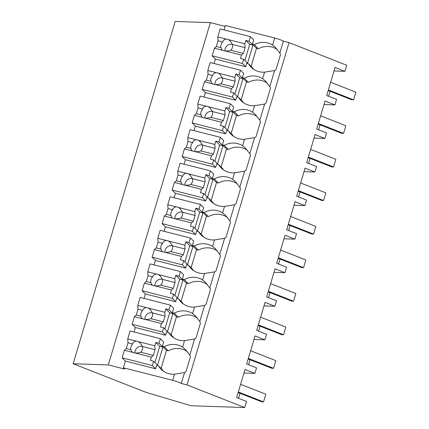 <?xml version="1.0" encoding="UTF-8"?>
<svg xmlns="http://www.w3.org/2000/svg" width="429" height="429" viewBox="0 0 429 429"><rect width="100%" height="100%" fill="white"/><g stroke="black" fill="none" stroke-linecap="round" stroke-linejoin="round"><path stroke-width="0.64" d="M123.37 367.792L124.667 369.085L108.306 364.929L73.145 363.754L146.439 392.503L191.077 405.754L244.702 407.55L186.996 384.915L181.317 383.472A8.092 1.201 -163.4 0 0 172.689 380.319L123.37 367.792L125.37 361.079L155.641 368.768L156.644 365.411L158.537 365.894A18.34 17.482 -45.1 0 0 161.17 369.305A18.34 17.482 -45.1 0 0 174.523 374.185L184.577 372.544A18.34 17.482 134.9 0 0 186.02 371.519L190.455 356.655A18.34 17.482 134.9 0 0 189.779 355.094L194.584 338.985A18.34 17.482 134.9 0 0 196.026 337.961L200.456 323.096A18.34 17.482 134.9 0 0 199.785 321.536L204.585 305.427A18.34 17.482 134.9 0 0 206.033 304.402L210.462 289.537A18.34 17.482 134.9 0 0 209.786 287.977L214.591 271.868A18.34 17.482 134.9 0 0 216.034 270.838L220.463 255.979A18.34 17.482 134.9 0 0 219.793 254.418L224.598 238.304A18.34 17.482 134.9 0 0 226.04 237.28L230.47 222.42A18.34 17.482 134.9 0 0 229.799 220.86L234.599 204.746A18.34 17.482 134.9 0 0 236.041 203.721L240.476 188.862A18.34 17.482 134.9 0 0 239.8 187.296L244.605 171.187A18.34 17.482 134.9 0 0 246.048 170.163L250.477 155.303A18.34 17.482 134.9 0 0 249.807 153.738L254.612 137.629A18.34 17.482 134.9 0 0 256.054 136.604L260.483 121.745A18.34 17.482 134.9 0 0 259.813 120.179L264.613 104.07A18.34 17.482 134.9 0 0 266.055 103.046L270.484 88.181A18.34 17.482 134.9 0 0 269.814 86.62L274.619 70.512A18.34 17.482 134.9 0 0 276.061 69.487L280.491 54.622A18.34 17.482 134.9 0 0 279.821 53.062L283.365 41.173A8.092 1.201 -163.4 0 0 274.737 38.015L272.619 45.109A18.34 17.482 -45.1 0 0 254.29 44.686L252.397 44.203L256.515 48.305L251.121 66.398M244.702 407.55L246.525 401.426L236.658 397.554L245.023 369.503L254.89 373.369L256.531 367.868L246.664 363.996L255.03 335.939L264.897 339.811L266.538 334.309L256.671 330.437L265.031 302.381L274.898 306.252L276.539 300.75L266.672 296.879L275.037 268.822L284.904 272.694L286.545 267.187L276.678 263.32L285.044 235.264L294.905 239.135L295.726 236.4L296.546 233.628L286.685 229.762L295.045 201.705L304.912 205.577L306.553 200.07L296.686 196.203L305.051 168.147L314.918 172.018L316.559 166.511L306.692 162.639L315.052 134.588L324.919 138.454L326.56 132.952L316.693 129.081L325.059 101.029L334.926 104.896L336.567 99.394L326.7 95.522L335.065 67.471L344.932 71.337L346.745 65.246L289.039 42.616L283.365 41.173M186.996 384.915L289.039 42.616M181.317 383.472L184.577 372.544M225.145 26.389L210.349 22.63L108.306 364.929M73.145 363.754L175.188 21.45L210.349 22.63M243.978 373.005L254.89 373.369M163.411 371.176A18.34 17.482 -45.1 0 1 162.655 369.996L158.537 365.894M173.418 337.618A18.34 17.482 -45.1 0 1 172.656 336.433L168.538 332.336A18.34 17.482 -45.1 0 0 171.176 335.746A18.34 17.482 -45.1 0 0 184.524 340.626L182.582 347.141A18.34 17.482 -45.1 0 0 181.365 346.423A18.34 17.482 -45.1 0 0 173.364 344.39A18.34 17.482 -45.1 0 0 164.253 346.718L162.36 346.235L166.479 350.337L161.084 368.431M182.582 347.141L185.414 349.463L189.779 355.094M187.419 351.737A18.34 17.482 -45.1 0 0 185.484 350.52A18.34 17.482 -45.1 0 0 177.483 348.487A18.34 17.482 -45.1 0 0 168.372 350.815L164.253 346.718M134.041 331.992L135.376 327.52L165.648 335.21L166.645 331.853L168.538 332.336M168.372 350.815L166.479 350.337M160.392 338.685L159.025 343.286L162.907 347.158L157.534 365.181L153.652 361.315L152.392 365.529L122.12 357.845L124.378 350.257L126.287 348.568L128.003 342.814L127.745 338.969L130.121 330.995L160.392 338.685L163.647 341.924L162.36 346.235M324.013 104.531L334.926 104.896M334.019 70.973L344.932 71.337M224.083 29.96L225.413 25.488L274.737 38.015M250.434 36.653L249.061 41.254L252.949 45.125L247.576 63.149L243.688 59.282L242.433 63.497L212.157 55.813L214.42 48.225L216.329 46.536L218.045 40.782L217.787 36.937L220.163 28.963L250.434 36.653L253.684 39.892L252.397 44.203M272.619 45.109L275.456 47.431L279.821 53.062M253.453 69.144A18.34 17.482 -45.1 0 1 252.692 67.964L248.573 63.862A18.34 17.482 -45.1 0 0 251.212 67.273A18.34 17.482 -45.1 0 0 264.559 72.152L274.619 70.512M277.461 49.705A18.34 17.482 -45.1 0 0 258.408 48.788L254.29 44.686M214.076 63.519L215.406 59.046L245.683 66.736L246.68 63.379L248.573 63.862M258.408 48.788L256.515 48.305M240.428 70.211L239.06 74.812L242.943 78.684L237.569 96.713L233.682 92.841L232.427 97.061L202.156 89.371L204.413 81.783L206.322 80.094L208.038 74.34L207.781 70.495L210.156 62.521L240.428 70.211L243.683 73.45L242.396 77.762L246.514 81.864L241.119 99.957M264.559 72.152L262.618 78.668A18.34 17.482 -45.1 0 0 261.4 77.949A18.34 17.482 -45.1 0 0 253.4 75.917A18.34 17.482 -45.1 0 0 244.289 78.244L242.396 77.762M253.984 339.446L264.897 339.811M184.524 340.626L194.584 338.985M183.419 304.059A18.34 17.482 -45.1 0 1 182.663 302.874L178.544 298.777A18.34 17.482 -45.1 0 0 181.183 302.188A18.34 17.482 -45.1 0 0 194.53 307.067L192.583 313.583A18.34 17.482 -45.1 0 0 191.366 312.864A18.34 17.482 -45.1 0 0 183.371 310.832A18.34 17.482 -45.1 0 0 174.254 313.159L172.361 312.677L176.48 316.779L171.085 334.872M192.583 313.583L195.42 315.905L199.785 321.536M197.426 318.179A18.34 17.482 -45.1 0 0 195.485 316.961A18.34 17.482 -45.1 0 0 187.484 314.929A18.34 17.482 -45.1 0 0 178.373 317.256L174.254 313.159M194.53 307.067L204.585 305.427M144.047 298.434L145.377 293.962L175.649 301.651L176.651 298.294L178.544 298.777M178.373 317.256L176.48 316.779M170.399 305.126L169.026 309.727L172.914 313.599L167.541 331.622L163.653 327.756L162.398 331.971L132.121 324.286L134.384 316.699L136.293 315.009L138.009 309.255L137.752 305.405L140.127 297.436L170.399 305.126L173.648 308.36L172.361 312.677M263.991 305.888L274.898 306.252M193.425 270.501A18.34 17.482 -45.1 0 1 192.664 269.315L188.546 265.219A18.34 17.482 -45.1 0 0 191.184 268.629A18.34 17.482 -45.1 0 0 204.531 273.504L202.59 280.024A18.34 17.482 -45.1 0 0 201.373 279.3A18.34 17.482 -45.1 0 0 193.372 277.273A18.34 17.482 -45.1 0 0 184.261 279.601L182.368 279.118L186.486 283.22L181.092 301.314M202.59 280.024L205.427 282.341L209.786 287.977M207.432 284.62A18.34 17.482 -45.1 0 0 205.491 283.403A18.34 17.482 -45.1 0 0 197.49 281.37A18.34 17.482 -45.1 0 0 188.379 283.698L184.261 279.601M204.531 273.504L214.591 271.868M154.049 264.875L155.384 260.403L185.655 268.093L186.658 264.736L188.546 265.219M188.379 283.698L186.486 283.22M180.405 271.568L179.032 276.169L182.92 280.04L177.547 298.064L173.659 294.192L172.399 298.412L142.128 290.723L144.391 283.14L146.3 281.451L148.01 275.697L147.753 271.847L150.129 263.878L180.405 271.568L183.655 274.801L182.368 279.118M273.992 272.329L284.904 272.694M203.432 236.942A18.34 17.482 -45.1 0 1 202.67 235.757L198.552 231.655A18.34 17.482 -45.1 0 0 201.19 235.071A18.34 17.482 -45.1 0 0 214.538 239.945L212.596 246.466A18.34 17.482 -45.1 0 0 211.374 245.742A18.34 17.482 -45.1 0 0 203.378 243.71A18.34 17.482 -45.1 0 0 194.267 246.037L192.374 245.56L196.493 249.662L191.098 267.755M212.596 246.466L215.428 248.782L219.793 254.418M217.433 251.062A18.34 17.482 -45.1 0 0 215.492 249.844A18.34 17.482 -45.1 0 0 207.497 247.812A18.34 17.482 -45.1 0 0 198.38 250.139L194.267 246.037M214.538 239.945L224.598 238.304M164.055 231.311L165.385 226.844L195.662 234.534L196.659 231.177L198.552 231.655M198.38 250.139L196.493 249.662M190.406 238.009L189.033 242.61L192.921 246.482L187.548 264.505L183.66 260.634L182.405 264.854L152.134 257.164L154.392 249.576L156.301 247.887L158.017 242.138L157.759 238.288L160.135 230.319L190.406 238.009L193.661 241.243L192.374 245.56M283.998 238.771L294.905 239.135M213.433 203.378A18.34 17.482 -45.1 0 1 212.677 202.198L208.558 198.096A18.34 17.482 -45.1 0 0 211.197 201.512A18.34 17.482 -45.1 0 0 224.544 206.387L222.597 212.907A18.34 17.482 -45.1 0 0 221.38 212.183A18.34 17.482 -45.1 0 0 213.379 210.151A18.34 17.482 -45.1 0 0 204.268 212.478L202.375 212.001L206.494 216.098L201.099 234.196M222.597 212.907L225.434 215.224L229.799 220.86M227.44 217.503A18.34 17.482 -45.1 0 0 225.498 216.286A18.34 17.482 -45.1 0 0 217.498 214.253A18.34 17.482 -45.1 0 0 208.387 216.581L204.268 212.478M224.544 206.387L234.599 204.746M174.061 197.753L175.391 193.286L205.663 200.976L206.665 197.619L208.558 198.096M208.387 216.581L206.494 216.098M200.413 204.445L199.04 209.052L202.928 212.918L197.554 230.947L193.667 227.075L192.406 231.295L162.135 223.606L164.398 216.018L166.307 214.328L168.023 208.58L167.76 204.73L170.141 196.761L200.413 204.445L203.662 207.684L202.375 212.001M293.999 205.207L304.912 205.577M223.439 169.82A18.34 17.482 -45.1 0 1 222.678 168.64L218.559 164.538A18.34 17.482 -45.1 0 0 221.198 167.953A18.34 17.482 -45.1 0 0 234.545 172.828L232.604 179.349A18.34 17.482 -45.1 0 0 231.387 178.625A18.34 17.482 -45.1 0 0 223.386 176.592A18.34 17.482 -45.1 0 0 214.275 178.92L212.382 178.443L216.5 182.539L211.106 200.638M232.604 179.349L235.441 181.665L239.8 187.296M237.441 183.944A18.34 17.482 -45.1 0 0 235.505 182.727A18.34 17.482 -45.1 0 0 227.504 180.695A18.34 17.482 -45.1 0 0 218.393 183.022L214.275 178.92M234.545 172.828L244.605 171.187M184.062 164.194L185.398 159.727L215.669 167.412L216.672 164.06L218.559 164.538M218.393 183.022L216.5 182.539M210.419 170.887L209.046 175.493L212.934 179.36L207.556 197.388L203.673 193.517L202.413 197.737L172.142 190.047L174.405 182.459L176.314 180.77L178.024 175.016L177.767 171.171L180.142 163.202L210.419 170.887L213.669 174.126L212.382 178.443M304.005 171.648L314.918 172.018M233.44 136.261A18.34 17.482 -45.1 0 1 232.684 135.081L228.566 130.979A18.34 17.482 -45.1 0 0 231.204 134.395A18.34 17.482 -45.1 0 0 244.551 139.269L242.61 145.785A18.34 17.482 -45.1 0 0 241.388 145.066A18.34 17.482 -45.1 0 0 233.392 143.034A18.34 17.482 -45.1 0 0 224.276 145.361L222.388 144.884L226.507 148.981L221.112 167.074M242.61 145.785L245.442 148.107L249.807 153.738M247.447 150.386A18.34 17.482 -45.1 0 0 245.506 149.169A18.34 17.482 -45.1 0 0 237.51 147.136A18.34 17.482 -45.1 0 0 228.394 149.464L224.276 145.361M244.551 139.269L254.612 137.629M194.069 130.636L195.399 126.169L225.675 133.853L226.673 130.502L228.566 130.979M228.394 149.464L226.507 148.981M220.42 137.328L219.047 141.935L222.935 145.801L217.562 163.83L213.674 159.958L212.419 164.178L182.143 156.488L184.406 148.901L186.315 147.211L188.031 141.457L187.773 137.612L190.149 129.644L220.42 137.328L223.67 140.567L222.388 144.884M314.012 138.09L324.919 138.454M243.447 102.703A18.34 17.482 -45.1 0 1 242.691 101.523L238.572 97.421A18.34 17.482 -45.1 0 0 241.205 100.836A18.34 17.482 -45.1 0 0 254.558 105.711L252.611 112.226A18.34 17.482 -45.1 0 0 251.394 111.508A18.34 17.482 -45.1 0 0 243.393 109.475A18.34 17.482 -45.1 0 0 234.282 111.803L232.389 111.32L236.508 115.422L231.113 133.516M252.611 112.226L255.448 114.548L259.813 120.179M257.454 116.827A18.34 17.482 -45.1 0 0 255.512 115.61A18.34 17.482 -45.1 0 0 247.512 113.578A18.34 17.482 -45.1 0 0 238.401 115.905L234.282 111.803M254.558 105.711L264.613 104.07M204.07 97.077L205.405 92.605L235.677 100.295L236.679 96.938L238.572 97.421M238.401 115.905L236.508 115.422M230.427 103.77L229.054 108.371L232.942 112.242L227.568 130.271L223.681 126.399L222.42 130.62L192.149 122.93L194.412 115.342L196.321 113.653L198.037 107.899L197.774 104.054L200.15 96.08L230.427 103.77L233.676 107.009L232.389 111.32M262.618 78.668L265.449 80.99L269.814 86.62M267.455 83.264A18.34 17.482 -45.1 0 0 265.519 82.046A18.34 17.482 -45.1 0 0 257.518 80.019A18.34 17.482 -45.1 0 0 248.407 82.347L244.289 78.244M248.407 82.347L246.514 81.864M122.12 357.845L125.37 361.079M127.745 338.969L136.202 341.114A6.07 5.786 -45.1 0 1 137.334 341.286A6.07 5.786 -45.1 0 1 138.401 341.672L154.805 345.838L155.807 342.471L159.695 346.342L154.869 362.526M159.025 343.286L155.807 342.471M152.392 365.529L155.641 368.768M142.455 346.444A6.07 5.786 -45.1 0 0 134.91 352.954M124.378 350.257L132.84 352.402A6.07 5.786 -45.1 0 0 133.902 352.788A6.07 5.786 -45.1 0 0 135.033 352.96L151.437 357.126L150.434 360.494L153.652 361.315M132.84 352.402L131.585 351.587L130.931 349.742A6.07 5.786 134.9 0 1 132.641 343.994L128.003 342.814M126.287 348.568L130.931 349.742M136.202 341.114C134.234 341.479 133.049 342.439 132.641 343.994M138.401 341.672L140.149 342.986L142.476 346.487L155.062 349.683L154.805 345.838M151.437 357.126L153.346 355.437L155.062 349.683M162.907 347.158L159.695 346.342M135.033 352.96C137.5 353.088 139.409 352.847 140.76 352.241A6.07 5.786 -45.1 0 0 142.476 346.487M140.76 352.241L153.346 355.437M132.121 324.286L135.376 327.52M137.752 305.405L146.209 307.555A6.07 5.786 -45.1 0 1 147.335 307.727A6.07 5.786 -45.1 0 1 148.402 308.113L164.806 312.28L165.809 308.912L169.696 312.779L164.87 328.968M169.026 309.727L165.809 308.912M162.398 331.971L165.648 335.21M152.461 312.886A6.07 5.786 -45.1 0 0 144.911 319.396M134.384 316.699L142.841 318.844A6.07 5.786 -45.1 0 0 143.908 319.23A6.07 5.786 -45.1 0 0 145.04 319.401L161.443 323.568L160.435 326.936L163.653 327.756M142.841 318.844L141.586 318.028L140.932 316.184A6.07 5.786 134.9 0 1 142.648 310.435L138.009 309.255M136.293 315.009L140.932 316.184M146.209 307.555C144.241 307.92 143.055 308.88 142.648 310.435M148.402 308.113L150.155 309.427L152.477 312.929L165.063 316.125L164.806 312.28M161.443 323.568L163.352 321.879L165.063 316.125M172.914 313.599L169.696 312.779M145.04 319.401C147.501 319.53 149.41 319.289 150.767 318.683A6.07 5.786 -45.1 0 0 152.477 312.929M150.767 318.683L163.352 321.879M142.128 290.723L145.377 293.962M147.753 271.847L156.21 273.997A6.07 5.786 -45.1 0 1 157.341 274.169A6.07 5.786 -45.1 0 1 158.408 274.555L174.812 278.721L175.815 275.354L179.703 279.22L174.876 295.409M179.032 276.169L175.815 275.354M172.399 298.412L175.649 301.651M162.462 279.327A6.07 5.786 -45.1 0 0 154.917 285.837M144.391 283.14L152.847 285.285A6.07 5.786 -45.1 0 0 153.909 285.671A6.07 5.786 -45.1 0 0 155.041 285.843L171.444 290.009L170.442 293.377L173.659 294.192M152.847 285.285L151.593 284.47L150.938 282.625A6.07 5.786 134.9 0 1 152.654 276.871L148.01 275.697M146.3 281.451L150.938 282.625M156.21 273.997C154.242 274.362 153.056 275.321 152.654 276.871M158.408 274.555L160.156 275.863L162.484 279.37L175.07 282.566L174.812 278.721M171.444 290.009L173.354 288.32L175.07 282.566M182.92 280.04L179.703 279.22M155.041 285.843C157.507 285.971 159.416 285.73 160.768 285.124A6.07 5.786 -45.1 0 0 162.484 279.37M160.768 285.124L173.354 288.32M152.134 257.164L155.384 260.403M157.759 238.288L166.216 240.438A6.07 5.786 -45.1 0 1 167.348 240.61A6.07 5.786 -45.1 0 1 168.409 240.996L184.813 245.163L185.821 241.79L189.704 245.661L184.883 261.851M189.033 242.61L185.821 241.79M182.405 264.854L185.655 268.093M172.469 245.769A6.07 5.786 -45.1 0 0 164.918 252.273M154.392 249.576L162.848 251.726A6.07 5.786 -45.1 0 0 163.916 252.113A6.07 5.786 -45.1 0 0 165.047 252.284L181.451 256.451L180.448 259.818L183.66 260.634M162.848 251.726L161.594 250.911L160.939 249.067A6.07 5.786 134.9 0 1 162.655 243.313L158.017 242.138M156.301 247.887L160.939 249.067M166.216 240.438C164.248 240.803 163.063 241.763 162.655 243.313M168.409 240.996L170.163 242.305L172.49 245.812L185.076 249.008L184.813 245.163M181.451 256.451L183.36 254.762L185.076 249.008M192.921 246.482L189.704 245.661M165.047 252.284C167.514 252.413 169.417 252.172 170.774 251.566A6.07 5.786 -45.1 0 0 172.49 245.812M170.774 251.566L183.36 254.762M162.135 223.606L165.385 226.844M167.76 204.73L176.222 206.88A6.07 5.786 -45.1 0 1 177.349 207.046A6.07 5.786 -45.1 0 1 178.416 207.438L194.82 211.604L195.822 208.231L199.71 212.103L194.884 228.292M199.04 209.052L195.822 208.231M192.406 231.295L195.662 234.534M182.475 212.21A6.07 5.786 -45.1 0 0 174.925 218.715M164.398 216.018L172.855 218.168A6.07 5.786 -45.1 0 0 173.922 218.554A6.07 5.786 -45.1 0 0 175.048 218.726L191.452 222.892L190.449 226.26L193.667 227.075M172.855 218.168L171.6 217.353L170.946 215.508A6.07 5.786 134.9 0 1 172.662 209.754L168.023 208.58M166.307 214.328L170.946 215.508M176.222 206.88C174.254 207.245 173.064 208.199 172.662 209.754M178.416 207.438L180.169 208.746L182.491 212.253L195.077 215.449L194.82 211.604M191.452 222.892L193.361 221.203L195.077 215.449M202.928 212.918L199.71 212.103M175.048 218.726C177.515 218.854 179.424 218.613 180.775 218.007A6.07 5.786 -45.1 0 0 182.491 212.253M180.775 218.007L193.361 221.203M172.142 190.047L175.391 193.286M177.767 171.171L186.224 173.321A6.07 5.786 -45.1 0 1 187.355 173.488A6.07 5.786 -45.1 0 1 188.422 173.879L204.826 178.04L205.829 174.673L209.717 178.544L204.89 194.728M209.046 175.493L205.829 174.673M202.413 197.737L205.663 200.976M192.476 178.652A6.07 5.786 -45.1 0 0 184.931 185.156M174.405 182.459L182.861 184.609A6.07 5.786 -45.1 0 0 183.923 184.996A6.07 5.786 -45.1 0 0 185.055 185.167L201.458 189.334L200.456 192.701L203.673 193.517M182.861 184.609L181.606 183.789L180.952 181.95A6.07 5.786 134.9 0 1 182.663 176.196L178.024 175.016M176.314 180.77L180.952 181.95M186.224 173.321C184.256 173.681 183.07 174.641 182.663 176.196M188.422 173.879L190.17 175.188L192.498 178.695L205.083 181.891L204.826 178.04M201.458 189.334L203.367 187.645L205.083 181.891M212.934 179.36L209.717 178.544M185.055 185.167C187.521 185.296 189.43 185.055 190.782 184.449A6.07 5.786 -45.1 0 0 192.498 178.695M190.782 184.449L203.367 187.645M182.143 156.488L185.398 159.727M187.773 137.612L196.23 139.763A6.07 5.786 -45.1 0 1 197.361 139.929A6.07 5.786 -45.1 0 1 198.423 140.315L214.827 144.482L215.835 141.114L219.718 144.986L214.897 161.17M219.047 141.935L215.835 141.114M212.419 164.178L215.669 167.412M202.483 145.093A6.07 5.786 -45.1 0 0 194.932 151.598M184.406 148.901L192.862 151.051A6.07 5.786 -45.1 0 0 193.929 151.437A6.07 5.786 -45.1 0 0 195.061 151.609L211.465 155.775L210.457 159.143L213.674 159.958M192.862 151.051L191.607 150.23L190.953 148.391A6.07 5.786 134.9 0 1 192.669 142.637L188.031 141.457M186.315 147.211L190.953 148.391M196.23 139.763C194.262 140.122 193.077 141.082 192.669 142.637M198.423 140.315L200.177 141.629L202.499 145.136L215.085 148.332L214.827 144.482M211.465 155.775L213.374 154.086L215.085 148.332M222.935 145.801L219.718 144.986M195.061 151.609C197.522 151.737 199.431 151.496 200.788 150.89A6.07 5.786 -45.1 0 0 202.499 145.136M200.788 150.89L213.374 154.086M192.149 122.93L195.399 126.169M197.774 104.054L206.231 106.199A6.07 5.786 -45.1 0 1 207.363 106.371A6.07 5.786 -45.1 0 1 208.43 106.757L224.834 110.923L225.836 107.556L229.724 111.427L224.898 127.611M229.054 108.371L225.836 107.556M222.42 130.62L225.675 133.853M212.489 111.529A6.07 5.786 -45.1 0 0 204.939 118.039M194.412 115.342L202.869 117.492A6.07 5.786 -45.1 0 0 203.936 117.878A6.07 5.786 -45.1 0 0 205.062 118.05L221.466 122.211L220.463 125.584L223.681 126.399M202.869 117.492L201.614 116.672L200.96 114.833A6.07 5.786 134.9 0 1 202.676 109.079L198.037 107.899M196.321 113.653L200.96 114.833M206.231 106.199C204.268 106.564 203.078 107.523 202.676 109.079M208.43 106.757L210.178 108.07L212.505 111.578L225.091 114.774L224.834 110.923M221.466 122.211L223.375 120.522L225.091 114.774M232.942 112.242L229.724 111.427M205.062 118.05C207.529 118.173 209.438 117.937 210.789 117.326A6.07 5.786 -45.1 0 0 212.505 111.578M210.789 117.326L223.375 120.522M202.156 89.371L205.405 92.605M207.781 70.495L216.237 72.64A6.07 5.786 -45.1 0 1 217.369 72.812A6.07 5.786 -45.1 0 1 218.431 73.198L234.835 77.365L235.843 73.997L239.731 77.869L234.904 94.053M239.06 74.812L235.843 73.997M232.427 97.061L235.677 100.295M222.49 77.971A6.07 5.786 -45.1 0 0 214.94 84.481M204.413 81.783L212.875 83.928A6.07 5.786 -45.1 0 0 213.937 84.32A6.07 5.786 -45.1 0 0 215.068 84.486L231.472 88.653L230.47 92.02L233.682 92.841M212.875 83.928L211.62 83.113L210.961 81.274A6.07 5.786 134.9 0 1 212.677 75.52L208.038 74.34M206.322 80.094L210.961 81.274M216.237 72.64C214.269 73.005 213.084 73.965 212.677 75.52M218.431 73.198L220.184 74.512L222.512 78.014L235.097 81.215L234.835 77.365M231.472 88.653L233.381 86.964L235.097 81.215M242.943 78.684L239.731 77.869M215.068 84.486C217.535 84.615 219.444 84.379 220.796 83.768A6.07 5.786 -45.1 0 0 222.512 78.014M220.796 83.768L233.381 86.964M212.157 55.813L215.406 59.046M217.787 36.937L226.244 39.082A6.07 5.786 -45.1 0 1 227.37 39.254A6.07 5.786 -45.1 0 1 228.437 39.64L244.841 43.806L245.844 40.439L249.732 44.31L244.905 60.494M249.061 41.254L245.844 40.439M242.433 63.497L245.683 66.736M232.497 44.412A6.07 5.786 -45.1 0 0 224.946 50.922M214.42 48.225L222.876 50.37A6.07 5.786 -45.1 0 0 223.943 50.761A6.07 5.786 -45.1 0 0 225.075 50.928L241.479 55.094L240.471 58.462L243.688 59.282M222.876 50.37L221.621 49.555L220.967 47.716A6.07 5.786 134.9 0 1 222.683 41.962L218.045 40.782M216.329 46.536L220.967 47.716M226.244 39.082C224.276 39.447 223.091 40.406 222.683 41.962M228.437 39.64L230.191 40.953L232.513 44.455L245.098 47.651L244.841 43.806M241.479 55.094L243.388 53.405L245.098 47.651M252.949 45.125L249.732 44.31M225.075 50.928C227.536 51.056 229.445 50.82 230.797 50.209A6.07 5.786 -45.1 0 0 232.513 44.455M230.797 50.209L243.388 53.405M238.138 392.599L240.031 393.339L238.556 398.3M248.144 359.035L250.037 359.781L248.557 364.741M258.145 325.477L260.038 326.222L258.564 331.177M268.152 291.918L270.045 292.664L268.565 297.619M278.158 258.36L280.051 259.105L278.571 264.06M288.159 224.801L290.052 225.541L288.578 230.502M298.166 191.243L300.059 191.983L298.579 196.943M308.167 157.684L310.065 158.424L308.585 163.385M318.173 124.126L320.066 124.866L318.591 129.826M328.18 90.567L330.073 91.307L328.593 96.268M240.605 384.314L265.814 394.203L263.529 401.876L261.722 401.812L238.149 392.567M263.529 401.876L238.32 391.988M250.611 350.756L275.82 360.644L273.536 368.318L271.729 368.254L248.15 359.009M273.536 368.318L248.327 358.43M260.618 317.197L285.827 327.086L283.537 334.754L281.735 334.695L258.156 325.45M283.537 334.754L258.328 324.871M270.619 283.639L295.828 293.527L293.543 301.196L291.736 301.137L268.163 291.892M293.543 301.196L268.334 291.307M280.625 250.08L305.834 259.969L303.55 267.637L301.743 267.578L278.164 258.328M303.55 267.637L278.341 257.749M290.631 216.522L315.841 226.41L313.551 234.078L311.749 234.019L288.17 224.769M313.551 234.078L288.342 224.19M300.632 182.963L325.842 192.852L323.557 200.52L321.75 200.461L298.176 191.211M323.557 200.52L298.348 190.632M310.639 149.405L335.848 159.288L333.558 166.961L331.756 166.902L308.178 157.652M333.558 166.961L308.349 157.073M320.64 115.841L345.849 125.729L343.565 133.403L341.757 133.344L318.184 124.094M343.565 133.403L318.356 123.514M330.646 82.282L355.856 92.171L353.571 99.844L351.764 99.78L328.185 90.535M353.571 99.844L328.362 89.956M174.523 374.185L172.689 380.319"/></g></svg>

